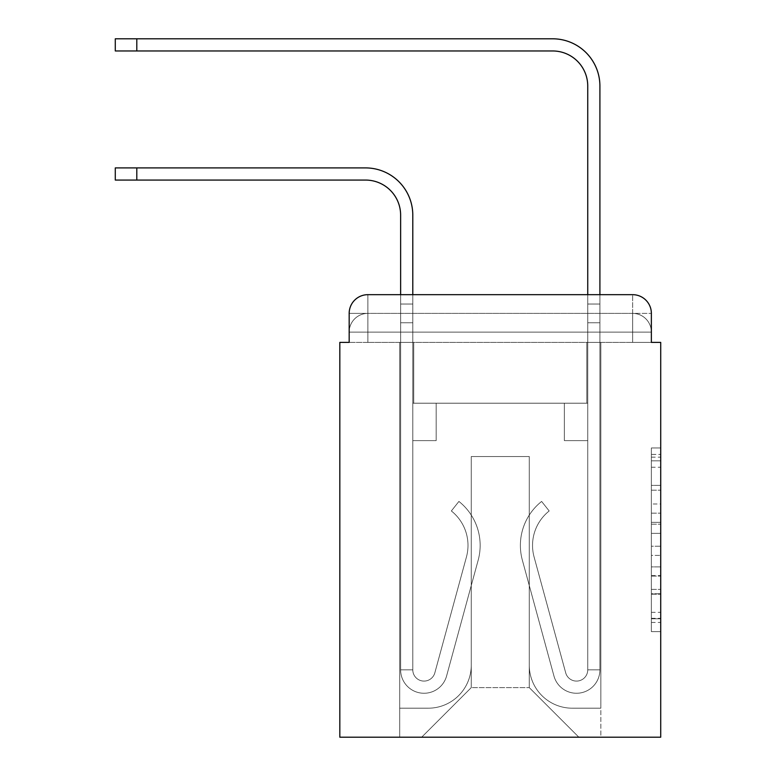 <?xml version="1.0" encoding="UTF-8"?>
<svg xmlns="http://www.w3.org/2000/svg" width="776" height="776" viewBox="0 0 776 776"><rect width="100%" height="100%" fill="white"/><g stroke="black" fill="none" stroke-linecap="round" stroke-linejoin="round"><path stroke-width="0.58" stroke-dasharray="3.88 2.91" d="M651.365 503.983L651.365 533.364L660.715 533.364L660.715 622.449L660.715 457.151L660.715 533.364L651.365 533.364L651.365 454.397L651.365 631.625L651.365 447.965L651.365 618.773L660.715 618.773L651.365 618.773L660.715 618.773L651.365 618.773L651.365 589.382L651.365 631.625L660.715 631.625L660.715 447.965L660.715 618.317L660.715 546.226L651.365 546.226L660.715 546.226L660.715 589.382L660.715 460.818L651.365 460.818L660.715 460.818L660.715 631.625L660.715 457.151L660.715 631.625L651.365 631.625L651.365 447.965L660.715 447.965L660.715 457.151L660.715 447.965L660.715 457.151L660.715 447.965L660.715 454.397L660.715 447.965L651.365 447.965L651.365 460.818L660.715 460.818L651.365 460.818L651.365 503.983L660.715 503.983M367.882 342.391L349.171 342.391L349.171 332.099L632.653 332.099L349.171 332.099L367.882 332.099L367.882 313.388L632.653 313.388L367.882 313.388L632.653 313.388L632.653 332.099L651.365 332.099L632.653 332.099L632.653 313.388L632.653 332.099L651.365 332.099L632.653 332.099L651.365 332.099L632.653 332.099L651.365 332.099L632.653 332.099L651.365 332.099L632.653 332.099L651.365 332.099L632.653 332.099L651.365 332.099L632.653 332.099L651.365 332.099L632.653 332.099L632.653 313.388L632.653 332.099L632.653 313.388L632.653 332.099L632.653 313.388L632.653 332.099L632.653 313.388L632.653 332.099L632.653 313.388L632.653 332.099L632.653 313.388L632.653 332.099L632.653 313.388L651.365 313.388L349.171 313.388A18.711 18.711 0 0 1 367.882 294.676A18.711 18.711 0 0 0 349.171 313.388L367.882 313.388A18.711 18.711 0 0 0 349.171 332.099L367.882 332.099L367.882 313.388A18.711 18.711 0 0 0 349.171 332.099L367.882 332.099L349.171 332.099L367.882 332.099L349.171 332.099L367.882 332.099L349.171 332.099L367.882 332.099L349.171 332.099L367.882 332.099L349.171 332.099L349.171 342.391L349.171 332.099L349.171 342.391L349.171 332.099L349.171 342.391L349.171 332.099L349.171 342.391L339.82 342.391L339.82 737.2L660.715 737.2L660.715 342.391L651.365 342.391L651.365 313.388A18.711 18.711 0 0 0 632.653 294.676L367.882 294.676A18.711 18.711 0 0 0 349.171 313.388L349.171 342.391L632.653 342.391L367.882 342.391L632.653 342.391L367.882 342.391L632.653 342.391L367.882 342.391L632.653 342.391L367.882 342.391L632.653 342.391L367.882 342.391L632.653 342.391L367.882 342.391L632.653 342.391L367.882 342.391L632.653 342.391L367.882 342.391L632.653 342.391L367.882 342.391L367.882 332.099L349.171 332.099L367.882 332.099L367.882 313.388A18.711 18.711 0 0 0 349.171 332.099A18.711 18.711 0 0 1 367.882 313.388A18.711 18.711 0 0 0 349.171 332.099A18.711 18.711 0 0 1 367.882 313.388A18.711 18.711 0 0 0 349.171 332.099A18.711 18.711 0 0 1 367.882 313.388L367.882 342.391L367.882 313.388L367.882 342.391L367.882 313.388L367.882 342.391L367.882 332.099L367.882 342.391L367.882 332.099L367.882 342.391L367.882 332.099L367.882 342.391L367.882 332.099L367.882 342.391L367.882 332.099L367.882 342.391L367.882 332.099L367.882 342.391L349.171 342.391L367.882 342.391M660.715 522.345L660.715 513.169L660.715 522.345L651.365 522.345L651.365 485.388L651.365 594.203L651.365 566.887L660.715 566.887L651.365 566.887L651.365 631.625L660.715 631.625L651.365 631.625L660.715 631.625L651.365 631.625L651.365 447.965L660.715 447.965L651.365 447.965L660.715 447.965L651.365 447.965L651.365 522.345L660.715 522.345M400.629 294.676L412.793 294.676L412.793 304.037L412.793 215.156A47.249 47.249 0 0 0 365.545 167.907L115.284 167.907L136.799 167.907L115.284 167.907L136.799 167.907L115.284 167.907L136.799 167.907L115.284 167.907L136.799 167.907L115.284 167.907L136.799 167.907L115.284 167.907L136.799 167.907L115.284 167.907L136.799 167.907L115.284 167.907L136.799 167.907L115.284 167.907L115.284 180.071L365.545 180.071A35.085 35.085 0 0 1 400.629 215.156L400.629 304.037L412.793 304.037L412.793 322.748L412.793 215.156A47.249 47.249 0 0 0 365.545 167.907L136.799 167.907L136.799 180.071L365.545 180.071A35.085 35.085 0 0 1 400.629 215.156L400.629 304.037L412.793 304.037L412.793 294.676L412.793 403.2L436.18 403.2L412.793 403.2L436.18 403.2L412.793 403.2L412.793 669.843A11.223 11.223 0 0 0 434.851 672.792A11.223 11.223 0 0 1 412.793 669.843A11.223 11.223 0 0 0 434.851 672.792L466.444 556.984A43.97 43.97 0 0 0 451.351 510.967A43.97 43.97 0 0 1 466.444 556.984A43.97 43.97 0 0 0 451.351 510.967L458.917 501.442A56.134 56.134 0 0 1 478.171 560.185L446.588 675.993A23.387 23.387 0 0 1 400.629 669.843L400.629 304.037L400.629 322.748L400.629 304.037L412.793 304.037L412.793 215.156A47.249 47.249 0 0 0 365.545 167.907L136.799 167.907L136.799 180.071L115.284 180.071L365.545 180.071A35.085 35.085 0 0 1 400.629 215.156L400.629 304.037L412.793 304.037L412.793 322.748L412.793 215.156A47.249 47.249 0 0 0 365.545 167.907L136.799 167.907L136.799 180.071L365.545 180.071A35.085 35.085 0 0 1 400.629 215.156L400.629 304.037L412.793 304.037L412.793 294.676L412.793 403.2L412.793 215.156A47.249 47.249 0 0 0 365.545 167.907L136.799 167.907L136.799 180.071L115.284 180.071L365.545 180.071A35.085 35.085 0 0 1 400.629 215.156L400.629 304.037L412.793 304.037L412.793 403.2L436.18 403.2L436.18 440.623L436.18 403.2L436.18 440.623L412.793 440.623L412.793 669.843L400.629 669.843L400.629 304.037L400.629 322.748L400.629 304.037L412.793 304.037L412.793 215.156A47.249 47.249 0 0 0 365.545 167.907L136.799 167.907L136.799 180.071L365.545 180.071A35.085 35.085 0 0 1 400.629 215.156L400.629 304.037L412.793 304.037L412.793 294.676L412.793 322.748L412.793 215.156A47.249 47.249 0 0 0 365.545 167.907L136.799 167.907L136.799 180.071L115.284 180.071L365.545 180.071A35.085 35.085 0 0 1 400.629 215.156L400.629 304.037L412.793 304.037L412.793 403.2L436.18 403.2L412.793 403.2L412.793 440.623L412.793 215.156A47.249 47.249 0 0 0 365.545 167.907L136.799 167.907L136.799 180.071L365.545 180.071A35.085 35.085 0 0 1 400.629 215.156L400.629 304.037L412.793 304.037L412.793 294.676L412.793 403.2L436.18 403.2L412.793 403.2L436.18 403.2L436.18 440.623L412.793 440.623L412.793 669.843L400.629 669.843L400.629 304.037L400.629 322.748L400.629 304.037L412.793 304.037L412.793 215.156A47.249 47.249 0 0 0 365.545 167.907L136.799 167.907L136.799 180.071L115.284 180.071L365.545 180.071A35.085 35.085 0 0 1 400.629 215.156L400.629 304.037L412.793 304.037L412.793 322.748L412.793 304.037L400.629 304.037L412.793 304.037L400.629 304.037L400.629 322.748L400.629 304.037L412.793 304.037L400.629 304.037L412.793 304.037L400.629 304.037L400.629 322.748L400.629 304.037L412.793 304.037L400.629 304.037L412.793 304.037L400.629 304.037L400.629 322.748L400.629 304.037L412.793 304.037L400.629 304.037L412.793 304.037L412.793 669.843A11.223 11.223 0 0 0 434.851 672.792L466.444 556.984A43.97 43.97 0 0 0 451.351 510.967L458.917 501.442A56.134 56.134 0 0 1 478.171 560.185L446.588 675.993A23.387 23.387 0 0 1 400.629 669.843L400.629 322.748L412.793 322.748L412.793 403.2L412.793 304.037L400.629 304.037L400.629 322.748L412.793 322.748L412.793 403.2L436.18 403.2L436.18 440.623L412.793 440.623L412.793 403.2L436.18 403.2L412.793 403.2L412.793 669.843A11.223 11.223 0 0 0 434.851 672.792A11.223 11.223 0 0 1 412.793 669.843L400.629 669.843L400.629 322.748L412.793 322.748L412.793 304.037L400.629 304.037L412.793 304.037L400.629 304.037L400.629 322.748L412.793 322.748L412.793 403.2L412.793 322.748L412.793 403.2L436.18 403.2L412.793 403.2L436.18 403.2L436.18 440.623L412.793 440.623L412.793 669.843L400.629 669.843L400.629 322.748L412.793 322.748L412.793 440.623L412.793 403.2L436.18 403.2L436.18 440.623L436.18 403.2L412.793 403.2L436.18 403.2L412.793 403.2L412.793 669.843A11.223 11.223 0 0 0 434.851 672.792L466.444 556.984A43.97 43.97 0 0 0 451.351 510.967A43.97 43.97 0 0 1 466.444 556.984A43.97 43.97 0 0 0 451.351 510.967L458.917 501.442A56.134 56.134 0 0 1 478.171 560.185L446.588 675.993A23.387 23.387 0 0 1 400.629 669.843L400.629 322.748L412.793 322.748L412.793 403.2L436.18 403.2L436.18 440.623L436.18 403.2L436.18 440.623L412.793 440.623L412.793 669.843A11.223 11.223 0 0 0 434.851 672.792L466.444 556.984A43.97 43.97 0 0 0 451.351 510.967L458.917 501.442A56.134 56.134 0 0 1 478.171 560.185L446.588 675.993A23.387 23.387 0 0 1 400.629 669.843L400.629 322.748L412.793 322.748L412.793 403.2L436.18 403.2L412.793 403.2L412.793 440.623L412.793 403.2L436.18 403.2L412.793 403.2L436.18 403.2L436.18 440.623L412.793 440.623L412.793 669.843L400.629 669.843L400.629 322.748L412.793 322.748L412.793 669.843L400.629 669.843L400.629 322.748L412.793 322.748L400.629 322.748L412.793 322.748L400.629 322.748L412.793 322.748L400.629 322.748L412.793 322.748L400.629 322.748L412.793 322.748L400.629 322.748L400.629 669.843L400.629 304.037L412.793 304.037L400.629 304.037L412.793 304.037L400.629 304.037L412.793 304.037L400.629 304.037L400.629 215.156L400.629 294.676M587.742 294.676L599.906 294.676L599.906 304.037L587.742 304.037L599.906 304.037L599.906 86.049A47.249 47.249 0 0 0 552.658 38.8L115.284 38.8L136.799 38.8L115.284 38.8L136.799 38.8L115.284 38.8L136.799 38.8L115.284 38.8L136.799 38.8L115.284 38.8L136.799 38.8L115.284 38.8L136.799 38.8L115.284 38.8L136.799 38.8L115.284 38.8L136.799 38.8L115.284 38.8L115.284 50.964L552.658 50.964A35.085 35.085 0 0 1 587.742 86.049L587.742 322.748L587.742 304.037L599.906 304.037L599.906 322.748L599.906 304.037L587.742 304.037L599.906 304.037L587.742 304.037L587.742 403.2L564.356 403.2L587.742 403.2L564.356 403.2L587.742 403.2L587.742 669.843A11.223 11.223 0 0 1 565.685 672.792A11.223 11.223 0 0 0 587.742 669.843A11.223 11.223 0 0 1 565.685 672.792L534.092 556.984A43.97 43.97 0 0 1 549.185 510.967A43.97 43.97 0 0 0 534.092 556.984A43.97 43.97 0 0 1 549.185 510.967L541.619 501.442A56.134 56.134 0 0 0 522.364 560.185L553.948 675.993A23.387 23.387 0 0 0 599.906 669.843L599.906 86.049A47.249 47.249 0 0 0 552.658 38.8L136.799 38.8L136.799 50.964L552.658 50.964A35.085 35.085 0 0 1 587.742 86.049L587.742 304.037L599.906 304.037L599.906 294.676L599.906 322.748L599.906 304.037L587.742 304.037L599.906 304.037L587.742 304.037L587.742 322.748L587.742 304.037L599.906 304.037L599.906 86.049A47.249 47.249 0 0 0 552.658 38.8L136.799 38.8L136.799 50.964L115.284 50.964L552.658 50.964A35.085 35.085 0 0 1 587.742 86.049L587.742 304.037L599.906 304.037L599.906 322.748L599.906 304.037L587.742 304.037L587.742 403.2L587.742 304.037L599.906 304.037L587.742 304.037L599.906 304.037L599.906 86.049A47.249 47.249 0 0 0 552.658 38.8L136.799 38.8L136.799 50.964L552.658 50.964A35.085 35.085 0 0 1 587.742 86.049L587.742 403.2L564.356 403.2L564.356 440.623L564.356 403.2L564.356 440.623L587.742 440.623L587.742 669.843L599.906 669.843L599.906 294.676L599.906 322.748L599.906 304.037L587.742 304.037L599.906 304.037L587.742 304.037L599.906 304.037L599.906 86.049A47.249 47.249 0 0 0 552.658 38.8L136.799 38.8L136.799 50.964L115.284 50.964L552.658 50.964A35.085 35.085 0 0 1 587.742 86.049L587.742 322.748L587.742 304.037L599.906 304.037L599.906 322.748L599.906 304.037L587.742 304.037L599.906 304.037L587.742 304.037L587.742 403.2L564.356 403.2L587.742 403.2L587.742 440.623L587.742 304.037L599.906 304.037L599.906 86.049A47.249 47.249 0 0 0 552.658 38.8L136.799 38.8L136.799 50.964L552.658 50.964A35.085 35.085 0 0 1 587.742 86.049L587.742 304.037L599.906 304.037L599.906 294.676L599.906 322.748L599.906 304.037L587.742 304.037L587.742 403.2L564.356 403.2L587.742 403.2L564.356 403.2L564.356 440.623L587.742 440.623L587.742 669.843L599.906 669.843L599.906 304.037L587.742 304.037L599.906 304.037L599.906 86.049A47.249 47.249 0 0 0 552.658 38.8L136.799 38.8L136.799 50.964L115.284 50.964L552.658 50.964A35.085 35.085 0 0 1 587.742 86.049L587.742 304.037L599.906 304.037L599.906 322.748L587.742 322.748L587.742 304.037L587.742 669.843A11.223 11.223 0 0 1 565.685 672.792L534.092 556.984A43.97 43.97 0 0 1 549.185 510.967L541.619 501.442A56.134 56.134 0 0 0 522.364 560.185L553.948 675.993A23.387 23.387 0 0 0 599.906 669.843L599.906 322.748L587.742 322.748L587.742 304.037L599.906 304.037L587.742 304.037L587.742 86.049L587.742 304.037L587.742 86.049L587.742 304.037L587.742 86.049L587.742 304.037L587.742 86.049L587.742 304.037L599.906 304.037L599.906 86.049A47.249 47.249 0 0 0 552.658 38.8L136.799 38.8L136.799 50.964L552.658 50.964A35.085 35.085 0 0 1 587.742 86.049L587.742 403.2L587.742 322.748L587.742 403.2L564.356 403.2L564.356 440.623L587.742 440.623L587.742 403.2L564.356 403.2L587.742 403.2L587.742 669.843A11.223 11.223 0 0 1 565.685 672.792A11.223 11.223 0 0 0 587.742 669.843L599.906 669.843L599.906 322.748L587.742 322.748L587.742 304.037L599.906 304.037L599.906 294.676L599.906 322.748L587.742 322.748L587.742 403.2L587.742 322.748L587.742 403.2L564.356 403.2L587.742 403.2L564.356 403.2L564.356 440.623L587.742 440.623L587.742 669.843L599.906 669.843L599.906 322.748L587.742 322.748L587.742 440.623L587.742 403.2L564.356 403.2L564.356 440.623L564.356 403.2L587.742 403.2L564.356 403.2L587.742 403.2L587.742 669.843A11.223 11.223 0 0 1 565.685 672.792L534.092 556.984A43.97 43.97 0 0 1 549.185 510.967A43.97 43.97 0 0 0 534.092 556.984A43.97 43.97 0 0 1 549.185 510.967L541.619 501.442A56.134 56.134 0 0 0 522.364 560.185L553.948 675.993A23.387 23.387 0 0 0 599.906 669.843L599.906 322.748L587.742 322.748L587.742 403.2L564.356 403.2L564.356 440.623L564.356 403.2L564.356 440.623L587.742 440.623L587.742 669.843A11.223 11.223 0 0 1 565.685 672.792L534.092 556.984A43.97 43.97 0 0 1 549.185 510.967L541.619 501.442A56.134 56.134 0 0 0 522.364 560.185L553.948 675.993A23.387 23.387 0 0 0 599.906 669.843L599.906 322.748L587.742 322.748L587.742 403.2L564.356 403.2L587.742 403.2L587.742 440.623L587.742 403.2L564.356 403.2L587.742 403.2L564.356 403.2L564.356 440.623L587.742 440.623L587.742 669.843L599.906 669.843L599.906 322.748L587.742 322.748L587.742 669.843L599.906 669.843L599.906 322.748L587.742 322.748L599.906 322.748L587.742 322.748L599.906 322.748L587.742 322.748L599.906 322.748L587.742 322.748L599.906 322.748L587.742 322.748L599.906 322.748L599.906 669.843L599.906 304.037L587.742 304.037L587.742 294.676M651.365 342.391L651.365 332.099L651.365 342.391L651.365 332.099L651.365 342.391L651.365 332.099L651.365 342.391L651.365 332.099L651.365 342.391L632.653 342.391L651.365 342.391L632.653 342.391L651.365 342.391L632.653 342.391L651.365 342.391L632.653 342.391L651.365 342.391L632.653 342.391L651.365 342.391L632.653 342.391L651.365 342.391L632.653 342.391L651.365 342.391L632.653 342.391L651.365 342.391L632.653 342.391L651.365 342.391L651.365 313.388A18.711 18.711 0 0 0 632.653 294.676L367.882 294.676L367.882 313.388L367.882 294.676A18.711 18.711 0 0 0 349.171 313.388L349.171 342.391M529.271 665.158A43.039 43.039 0 0 0 572.31 708.197A43.039 43.039 0 0 1 529.271 665.158L529.271 456.53L529.271 665.158A43.039 43.039 0 0 0 572.31 708.197L600.837 708.197L572.31 708.197A43.039 43.039 0 0 1 529.271 665.158L529.271 456.53L471.265 456.53L529.271 456.53L529.271 665.158A43.039 43.039 0 0 0 572.31 708.197L600.837 708.197L572.31 708.197A43.039 43.039 0 0 1 529.271 665.158L529.271 456.53L471.265 456.53L471.265 665.158L471.265 456.53L529.271 456.53L529.271 665.158A43.039 43.039 0 0 0 572.31 708.197L600.837 708.197L572.31 708.197A43.039 43.039 0 0 1 529.271 665.158L529.271 456.53L471.265 456.53L471.265 665.158A43.039 43.039 0 0 1 428.226 708.197A43.039 43.039 0 0 0 471.265 665.158L471.265 456.53L529.271 456.53L529.271 665.158A43.039 43.039 0 0 0 572.31 708.197L600.837 708.197L572.31 708.197A43.039 43.039 0 0 1 529.271 665.158L529.271 456.53L471.265 456.53L471.265 665.158A43.039 43.039 0 0 1 428.226 708.197L399.698 708.197L428.226 708.197A43.039 43.039 0 0 0 471.265 665.158L471.265 456.53L529.271 456.53L529.271 665.158A43.039 43.039 0 0 0 572.31 708.197L600.837 708.197L572.31 708.197A43.039 43.039 0 0 1 529.271 665.158L529.271 456.53L471.265 456.53L471.265 665.158A43.039 43.039 0 0 1 428.226 708.197L399.698 708.197L428.226 708.197A43.039 43.039 0 0 0 471.265 665.158L471.265 456.53L529.271 456.53L529.271 665.158A43.039 43.039 0 0 0 572.31 708.197L600.837 708.197L572.31 708.197A43.039 43.039 0 0 1 529.271 665.158L529.271 456.53L471.265 456.53L471.265 665.158A43.039 43.039 0 0 1 428.226 708.197L399.698 708.197L428.226 708.197A43.039 43.039 0 0 0 471.265 665.158L471.265 456.53L529.271 456.53L529.271 665.158A43.039 43.039 0 0 0 572.31 708.197L600.837 708.197L572.31 708.197A43.039 43.039 0 0 1 529.271 665.158L529.271 456.53L471.265 456.53L471.265 665.158A43.039 43.039 0 0 1 428.226 708.197L399.698 708.197L428.226 708.197A43.039 43.039 0 0 0 471.265 665.158L471.265 456.53L529.271 456.53L529.271 665.158M399.698 342.391L399.698 708.197L428.226 708.197A43.039 43.039 0 0 0 471.265 665.158A43.039 43.039 0 0 1 428.226 708.197L399.698 708.197L399.698 342.391L413.724 342.391L413.724 403.2L586.811 403.2L413.724 403.2L586.811 403.2L413.724 403.2L586.811 403.2L413.724 403.2L586.811 403.2L413.724 403.2L586.811 403.2L413.724 403.2L586.811 403.2L413.724 403.2L586.811 403.2L413.724 403.2L586.811 403.2L413.724 403.2L586.811 403.2L413.724 403.2L413.724 342.391L399.698 342.391L399.698 708.197L399.698 342.391L413.724 342.391L413.724 403.2L413.724 342.391L399.698 342.391L399.698 708.197L399.698 342.391L413.724 342.391L413.724 403.2L413.724 342.391L399.698 342.391L399.698 708.197L399.698 342.391L413.724 342.391L413.724 403.2L413.724 342.391L399.698 342.391L399.698 708.197L399.698 342.391L413.724 342.391L413.724 403.2L413.724 342.391L399.698 342.391L399.698 708.197L399.698 342.391L413.724 342.391L413.724 403.2L413.724 342.391L399.698 342.391L399.698 708.197L399.698 342.391L413.724 342.391L413.724 403.2L413.724 342.391L399.698 342.391L399.698 708.197L428.226 708.197A43.039 43.039 0 0 0 471.265 665.158L471.265 456.53L471.265 665.158A43.039 43.039 0 0 1 428.226 708.197A43.039 43.039 0 0 0 471.265 665.158L471.265 456.53L529.271 456.53L471.265 456.53L471.265 665.158A43.039 43.039 0 0 1 428.226 708.197L399.698 708.197L399.698 342.391L413.724 342.391L413.724 403.2L413.724 342.391L399.698 342.391L399.698 737.2L421.678 737.2L399.698 737.2L399.698 342.391L413.724 342.391L413.724 403.2L413.724 342.391L399.698 342.391M586.811 342.391L586.811 403.2L586.811 342.391L600.837 342.391L600.837 708.197L572.31 708.197L600.837 708.197L600.837 342.391L586.811 342.391L586.811 403.2L586.811 342.391L600.837 342.391L600.837 708.197L600.837 342.391L586.811 342.391L586.811 403.2L586.811 342.391L600.837 342.391L600.837 708.197L600.837 342.391L586.811 342.391L586.811 403.2L586.811 342.391L600.837 342.391L600.837 708.197L600.837 342.391L586.811 342.391L586.811 403.2L586.811 342.391L600.837 342.391L600.837 708.197L600.837 342.391L586.811 342.391L586.811 403.2L586.811 342.391L600.837 342.391L600.837 708.197L600.837 342.391L586.811 342.391L586.811 403.2L586.811 342.391L600.837 342.391L600.837 708.197L600.837 342.391L586.811 342.391L586.811 403.2L586.811 342.391L600.837 342.391L600.837 708.197L600.837 342.391L586.811 342.391L586.811 403.2L586.811 342.391L600.837 342.391L600.837 737.2L421.678 737.2L600.837 737.2L600.837 342.391L586.811 342.391M529.271 456.53L529.271 687.614L529.271 456.53L471.265 456.53L471.265 687.614L529.271 687.614L471.265 687.614L471.265 456.53L471.265 687.614L421.678 737.2L471.265 687.614L421.678 737.2L471.265 687.614L471.265 456.53L529.271 456.53L529.271 687.614L578.857 737.2L529.271 687.614L578.857 737.2L529.271 687.614L529.271 456.53L471.265 456.53L529.271 456.53M632.653 294.676A18.711 18.711 0 0 1 651.365 313.388A18.711 18.711 0 0 0 632.653 294.676L632.653 342.391L632.653 294.676M651.365 533.364L660.715 533.364L651.365 533.364M651.365 454.397L651.365 447.965L651.365 454.397L660.715 454.397L651.365 454.397M651.365 593.747L651.365 555.403L651.365 593.747L660.715 593.747L651.365 593.747M651.365 555.403L651.365 546.226L660.715 546.226L651.365 546.226L651.365 555.403L660.715 555.403L651.365 555.403M651.365 485.388L651.365 460.818L651.365 485.388L660.715 485.388L651.365 485.388M651.365 447.965L660.715 447.965L651.365 447.965L651.365 457.151L651.365 447.965L660.715 447.965M651.365 631.625L660.715 631.625L651.365 631.625L651.365 622.449L651.365 631.625M434.851 672.792A11.223 11.223 0 0 1 412.793 669.843A11.223 11.223 0 0 0 434.851 672.792L466.444 556.984A43.97 43.97 0 0 0 451.351 510.967A43.97 43.97 0 0 1 466.444 556.984A43.97 43.97 0 0 0 451.351 510.967L458.917 501.442A56.134 56.134 0 0 1 478.171 560.185L446.588 675.993A23.387 23.387 0 0 1 400.629 669.843A23.387 23.387 0 0 0 446.588 675.993A23.387 23.387 0 0 1 400.629 669.843A23.387 23.387 0 0 0 446.588 675.993A23.387 23.387 0 0 1 400.629 669.843A23.387 23.387 0 0 0 446.588 675.993A23.387 23.387 0 0 1 400.629 669.843A23.387 23.387 0 0 0 446.588 675.993A23.387 23.387 0 0 1 400.629 669.843A23.387 23.387 0 0 0 446.588 675.993A23.387 23.387 0 0 1 400.629 669.843A23.387 23.387 0 0 0 446.588 675.993A23.387 23.387 0 0 1 400.629 669.843L412.793 669.843A11.223 11.223 0 0 0 434.851 672.792L466.444 556.984A43.97 43.97 0 0 0 451.351 510.967L458.917 501.442A56.134 56.134 0 0 1 478.171 560.185L446.588 675.993A23.387 23.387 0 0 1 400.629 669.843L412.793 669.843A11.223 11.223 0 0 0 434.851 672.792A11.223 11.223 0 0 1 412.793 669.843A11.223 11.223 0 0 0 434.851 672.792L466.444 556.984A43.97 43.97 0 0 0 451.351 510.967A43.97 43.97 0 0 1 466.444 556.984A43.97 43.97 0 0 0 451.351 510.967L458.917 501.442A56.134 56.134 0 0 1 478.171 560.185L446.588 675.993A23.387 23.387 0 0 1 400.629 669.843A23.387 23.387 0 0 0 446.588 675.993A23.387 23.387 0 0 1 400.629 669.843L412.793 669.843L400.629 669.843A23.387 23.387 0 0 0 446.588 675.993A23.387 23.387 0 0 1 400.629 669.843A23.387 23.387 0 0 0 446.588 675.993A23.387 23.387 0 0 1 400.629 669.843L412.793 669.843A11.223 11.223 0 0 0 434.851 672.792L466.444 556.984A43.97 43.97 0 0 0 451.351 510.967L458.917 501.442A56.134 56.134 0 0 1 478.171 560.185L446.588 675.993A23.387 23.387 0 0 1 400.629 669.843L412.793 669.843A11.223 11.223 0 0 0 434.851 672.792A11.223 11.223 0 0 1 412.793 669.843A11.223 11.223 0 0 0 434.851 672.792L466.444 556.984A43.97 43.97 0 0 0 451.351 510.967A43.97 43.97 0 0 1 466.444 556.984A43.97 43.97 0 0 0 451.351 510.967L458.917 501.442A56.134 56.134 0 0 1 478.171 560.185L446.588 675.993A23.387 23.387 0 0 1 400.629 669.843A23.387 23.387 0 0 0 446.588 675.993A23.387 23.387 0 0 1 400.629 669.843L412.793 669.843A11.223 11.223 0 0 0 434.851 672.792L466.444 556.984A43.97 43.97 0 0 0 451.351 510.967L458.917 501.442A56.134 56.134 0 0 1 478.171 560.185L446.588 675.993A23.387 23.387 0 0 1 400.629 669.843L412.793 669.843A11.223 11.223 0 0 0 434.851 672.792A11.223 11.223 0 0 1 412.793 669.843A11.223 11.223 0 0 0 434.851 672.792L466.444 556.984A43.97 43.97 0 0 0 451.351 510.967A43.97 43.97 0 0 1 466.444 556.984A43.97 43.97 0 0 0 451.351 510.967L458.917 501.442A56.134 56.134 0 0 1 478.171 560.185L446.588 675.993A23.387 23.387 0 0 1 400.629 669.843A23.387 23.387 0 0 0 446.588 675.993A23.387 23.387 0 0 1 400.629 669.843L412.793 669.843L400.629 669.843A23.387 23.387 0 0 0 446.588 675.993A23.387 23.387 0 0 1 400.629 669.843A23.387 23.387 0 0 0 446.588 675.993L478.171 560.185A56.134 56.134 0 0 0 458.917 501.442A56.134 56.134 0 0 1 478.171 560.185A56.134 56.134 0 0 0 458.917 501.442A56.134 56.134 0 0 1 478.171 560.185A56.134 56.134 0 0 0 458.917 501.442A56.134 56.134 0 0 1 478.171 560.185A56.134 56.134 0 0 0 458.917 501.442A56.134 56.134 0 0 1 478.171 560.185A56.134 56.134 0 0 0 458.917 501.442A56.134 56.134 0 0 1 478.171 560.185A56.134 56.134 0 0 0 458.917 501.442A56.134 56.134 0 0 1 478.171 560.185A56.134 56.134 0 0 0 458.917 501.442A56.134 56.134 0 0 1 478.171 560.185A56.134 56.134 0 0 0 458.917 501.442A56.134 56.134 0 0 1 478.171 560.185A56.134 56.134 0 0 0 458.917 501.442A56.134 56.134 0 0 1 478.171 560.185A56.134 56.134 0 0 0 458.917 501.442A56.134 56.134 0 0 1 478.171 560.185A56.134 56.134 0 0 0 458.917 501.442A56.134 56.134 0 0 1 478.171 560.185A56.134 56.134 0 0 0 458.917 501.442A56.134 56.134 0 0 1 478.171 560.185A56.134 56.134 0 0 0 458.917 501.442L451.351 510.967A43.97 43.97 0 0 1 466.444 556.984A43.97 43.97 0 0 0 451.351 510.967L458.917 501.442L451.351 510.967A43.97 43.97 0 0 1 466.444 556.984L434.851 672.792A11.223 11.223 0 0 1 412.793 669.843A11.223 11.223 0 0 0 434.851 672.792L466.444 556.984L434.851 672.792A11.223 11.223 0 0 1 412.793 669.843A11.223 11.223 0 0 0 434.851 672.792L466.444 556.984L434.851 672.792A11.223 11.223 0 0 1 412.793 669.843L400.629 669.843L412.793 669.843A11.223 11.223 0 0 0 434.851 672.792L466.444 556.984A43.97 43.97 0 0 0 451.351 510.967L458.917 501.442L451.351 510.967A43.97 43.97 0 0 1 466.444 556.984L434.851 672.792A11.223 11.223 0 0 1 412.793 669.843L412.793 403.2L436.18 403.2L436.18 440.623L412.793 440.623L412.793 669.843A11.223 11.223 0 0 0 434.851 672.792L466.444 556.984A43.97 43.97 0 0 0 451.351 510.967L458.917 501.442L451.351 510.967A43.97 43.97 0 0 1 466.444 556.984L434.851 672.792A11.223 11.223 0 0 1 412.793 669.843L412.793 403.2L436.18 403.2L412.793 403.2L412.793 669.843A11.223 11.223 0 0 0 434.851 672.792L466.444 556.984A43.97 43.97 0 0 0 451.351 510.967L458.917 501.442L451.351 510.967A43.97 43.97 0 0 1 466.444 556.984L434.851 672.792A11.223 11.223 0 0 1 412.793 669.843L412.793 403.2L436.18 403.2L436.18 440.623L412.793 440.623L412.793 669.843A11.223 11.223 0 0 0 434.851 672.792L466.444 556.984A43.97 43.97 0 0 0 451.351 510.967L458.917 501.442L451.351 510.967A43.97 43.97 0 0 1 466.444 556.984L434.851 672.792A11.223 11.223 0 0 1 412.793 669.843L412.793 403.2L436.18 403.2L436.18 440.623L436.18 403.2L412.793 403.2L436.18 403.2L436.18 440.623L436.18 403.2L436.18 440.623L412.793 440.623L412.793 669.843A11.223 11.223 0 0 0 434.851 672.792L466.444 556.984A43.97 43.97 0 0 0 451.351 510.967L458.917 501.442L451.351 510.967A43.97 43.97 0 0 1 466.444 556.984L434.851 672.792M436.18 440.623L412.793 440.623L412.793 403.2L436.18 403.2L436.18 440.623L412.793 440.623L436.18 440.623L436.18 403.2L436.18 440.623L436.18 403.2L412.793 403.2L436.18 403.2L436.18 440.623L412.793 440.623L436.18 440.623L412.793 440.623L436.18 440.623L436.18 403.2L436.18 440.623L436.18 403.2L436.18 440.623L412.793 440.623L436.18 440.623L412.793 440.623L436.18 440.623L436.18 403.2L436.18 440.623L412.793 440.623L436.18 440.623L412.793 440.623L436.18 440.623L436.18 403.2L436.18 440.623L412.793 440.623L436.18 440.623L412.793 440.623L436.18 440.623L436.18 403.2L436.18 440.623L412.793 440.623L436.18 440.623L412.793 440.623L436.18 440.623L436.18 403.2L436.18 440.623L412.793 440.623L436.18 440.623M565.685 672.792A11.223 11.223 0 0 0 587.742 669.843A11.223 11.223 0 0 1 565.685 672.792L534.092 556.984A43.97 43.97 0 0 1 549.185 510.967A43.97 43.97 0 0 0 534.092 556.984A43.97 43.97 0 0 1 549.185 510.967L541.619 501.442A56.134 56.134 0 0 0 522.364 560.185L553.948 675.993A23.387 23.387 0 0 0 599.906 669.843A23.387 23.387 0 0 1 553.948 675.993A23.387 23.387 0 0 0 599.906 669.843A23.387 23.387 0 0 1 553.948 675.993A23.387 23.387 0 0 0 599.906 669.843A23.387 23.387 0 0 1 553.948 675.993A23.387 23.387 0 0 0 599.906 669.843A23.387 23.387 0 0 1 553.948 675.993A23.387 23.387 0 0 0 599.906 669.843A23.387 23.387 0 0 1 553.948 675.993A23.387 23.387 0 0 0 599.906 669.843A23.387 23.387 0 0 1 553.948 675.993A23.387 23.387 0 0 0 599.906 669.843L587.742 669.843A11.223 11.223 0 0 1 565.685 672.792L534.092 556.984A43.97 43.97 0 0 1 549.185 510.967L541.619 501.442A56.134 56.134 0 0 0 522.364 560.185L553.948 675.993A23.387 23.387 0 0 0 599.906 669.843L587.742 669.843A11.223 11.223 0 0 1 565.685 672.792A11.223 11.223 0 0 0 587.742 669.843A11.223 11.223 0 0 1 565.685 672.792L534.092 556.984A43.97 43.97 0 0 1 549.185 510.967A43.97 43.97 0 0 0 534.092 556.984A43.97 43.97 0 0 1 549.185 510.967L541.619 501.442A56.134 56.134 0 0 0 522.364 560.185L553.948 675.993A23.387 23.387 0 0 0 599.906 669.843A23.387 23.387 0 0 1 553.948 675.993A23.387 23.387 0 0 0 599.906 669.843L587.742 669.843L599.906 669.843A23.387 23.387 0 0 1 553.948 675.993A23.387 23.387 0 0 0 599.906 669.843A23.387 23.387 0 0 1 553.948 675.993A23.387 23.387 0 0 0 599.906 669.843L587.742 669.843A11.223 11.223 0 0 1 565.685 672.792L534.092 556.984A43.97 43.97 0 0 1 549.185 510.967L541.619 501.442A56.134 56.134 0 0 0 522.364 560.185L553.948 675.993A23.387 23.387 0 0 0 599.906 669.843L587.742 669.843A11.223 11.223 0 0 1 565.685 672.792A11.223 11.223 0 0 0 587.742 669.843A11.223 11.223 0 0 1 565.685 672.792L534.092 556.984A43.97 43.97 0 0 1 549.185 510.967A43.97 43.97 0 0 0 534.092 556.984A43.97 43.97 0 0 1 549.185 510.967L541.619 501.442A56.134 56.134 0 0 0 522.364 560.185L553.948 675.993A23.387 23.387 0 0 0 599.906 669.843A23.387 23.387 0 0 1 553.948 675.993A23.387 23.387 0 0 0 599.906 669.843L587.742 669.843A11.223 11.223 0 0 1 565.685 672.792L534.092 556.984A43.97 43.97 0 0 1 549.185 510.967L541.619 501.442A56.134 56.134 0 0 0 522.364 560.185L553.948 675.993A23.387 23.387 0 0 0 599.906 669.843L587.742 669.843A11.223 11.223 0 0 1 565.685 672.792A11.223 11.223 0 0 0 587.742 669.843A11.223 11.223 0 0 1 565.685 672.792L534.092 556.984A43.97 43.97 0 0 1 549.185 510.967A43.97 43.97 0 0 0 534.092 556.984A43.97 43.97 0 0 1 549.185 510.967L541.619 501.442A56.134 56.134 0 0 0 522.364 560.185L553.948 675.993A23.387 23.387 0 0 0 599.906 669.843A23.387 23.387 0 0 1 553.948 675.993A23.387 23.387 0 0 0 599.906 669.843L587.742 669.843L599.906 669.843A23.387 23.387 0 0 1 553.948 675.993A23.387 23.387 0 0 0 599.906 669.843A23.387 23.387 0 0 1 553.948 675.993L522.364 560.185A56.134 56.134 0 0 1 541.619 501.442A56.134 56.134 0 0 0 522.364 560.185A56.134 56.134 0 0 1 541.619 501.442A56.134 56.134 0 0 0 522.364 560.185A56.134 56.134 0 0 1 541.619 501.442A56.134 56.134 0 0 0 522.364 560.185A56.134 56.134 0 0 1 541.619 501.442A56.134 56.134 0 0 0 522.364 560.185A56.134 56.134 0 0 1 541.619 501.442A56.134 56.134 0 0 0 522.364 560.185A56.134 56.134 0 0 1 541.619 501.442A56.134 56.134 0 0 0 522.364 560.185A56.134 56.134 0 0 1 541.619 501.442A56.134 56.134 0 0 0 522.364 560.185A56.134 56.134 0 0 1 541.619 501.442A56.134 56.134 0 0 0 522.364 560.185A56.134 56.134 0 0 1 541.619 501.442A56.134 56.134 0 0 0 522.364 560.185A56.134 56.134 0 0 1 541.619 501.442A56.134 56.134 0 0 0 522.364 560.185A56.134 56.134 0 0 1 541.619 501.442A56.134 56.134 0 0 0 522.364 560.185A56.134 56.134 0 0 1 541.619 501.442A56.134 56.134 0 0 0 522.364 560.185A56.134 56.134 0 0 1 541.619 501.442L549.185 510.967A43.97 43.97 0 0 0 534.092 556.984A43.97 43.97 0 0 1 549.185 510.967L541.619 501.442L549.185 510.967A43.97 43.97 0 0 0 534.092 556.984L565.685 672.792A11.223 11.223 0 0 0 587.742 669.843A11.223 11.223 0 0 1 565.685 672.792L534.092 556.984L565.685 672.792A11.223 11.223 0 0 0 587.742 669.843A11.223 11.223 0 0 1 565.685 672.792L534.092 556.984L565.685 672.792A11.223 11.223 0 0 0 587.742 669.843L599.906 669.843L587.742 669.843A11.223 11.223 0 0 1 565.685 672.792L534.092 556.984A43.97 43.97 0 0 1 549.185 510.967L541.619 501.442L549.185 510.967A43.97 43.97 0 0 0 534.092 556.984L565.685 672.792A11.223 11.223 0 0 0 587.742 669.843L587.742 403.2L564.356 403.2L564.356 440.623L587.742 440.623L587.742 669.843A11.223 11.223 0 0 1 565.685 672.792L534.092 556.984A43.97 43.97 0 0 1 549.185 510.967L541.619 501.442L549.185 510.967A43.97 43.97 0 0 0 534.092 556.984L565.685 672.792A11.223 11.223 0 0 0 587.742 669.843L587.742 403.2L564.356 403.2L587.742 403.2L587.742 669.843A11.223 11.223 0 0 1 565.685 672.792L534.092 556.984A43.97 43.97 0 0 1 549.185 510.967L541.619 501.442L549.185 510.967A43.97 43.97 0 0 0 534.092 556.984L565.685 672.792A11.223 11.223 0 0 0 587.742 669.843L587.742 403.2L564.356 403.2L564.356 440.623L587.742 440.623L587.742 669.843A11.223 11.223 0 0 1 565.685 672.792L534.092 556.984A43.97 43.97 0 0 1 549.185 510.967L541.619 501.442L549.185 510.967A43.97 43.97 0 0 0 534.092 556.984L565.685 672.792A11.223 11.223 0 0 0 587.742 669.843L587.742 403.2L564.356 403.2L564.356 440.623L564.356 403.2L587.742 403.2L564.356 403.2L564.356 440.623L564.356 403.2L564.356 440.623L587.742 440.623L587.742 669.843A11.223 11.223 0 0 1 565.685 672.792L534.092 556.984A43.97 43.97 0 0 1 549.185 510.967L541.619 501.442L549.185 510.967A43.97 43.97 0 0 0 534.092 556.984L565.685 672.792M564.356 440.623L587.742 440.623L587.742 403.2L564.356 403.2L564.356 440.623L587.742 440.623L564.356 440.623L564.356 403.2L564.356 440.623L564.356 403.2L587.742 403.2L564.356 403.2L564.356 440.623L587.742 440.623L564.356 440.623L587.742 440.623L564.356 440.623L564.356 403.2L564.356 440.623L564.356 403.2L564.356 440.623L587.742 440.623L564.356 440.623L587.742 440.623L564.356 440.623L564.356 403.2L564.356 440.623L587.742 440.623L564.356 440.623L587.742 440.623L564.356 440.623L564.356 403.2L564.356 440.623L587.742 440.623L564.356 440.623L587.742 440.623L564.356 440.623L564.356 403.2L564.356 440.623L587.742 440.623L564.356 440.623L587.742 440.623L564.356 440.623L564.356 403.2L564.356 440.623L587.742 440.623L564.356 440.623M136.799 180.071L365.545 180.071L115.284 180.071L365.545 180.071L115.284 180.071L365.545 180.071L115.284 180.071L365.545 180.071L136.799 180.071L136.799 167.907L365.545 167.907L136.799 167.907L365.545 167.907L136.799 167.907L365.545 167.907L136.799 167.907L365.545 167.907L136.799 167.907L136.799 180.071L136.799 167.907M412.793 215.156A47.249 47.249 0 0 0 365.545 167.907A47.249 47.249 0 0 1 412.793 215.156A47.249 47.249 0 0 0 365.545 167.907A47.249 47.249 0 0 1 412.793 215.156A47.249 47.249 0 0 0 365.545 167.907A47.249 47.249 0 0 1 412.793 215.156A47.249 47.249 0 0 0 365.545 167.907A47.249 47.249 0 0 1 412.793 215.156M136.799 50.964L552.658 50.964A35.085 35.085 0 0 1 587.742 86.049L587.742 304.037L599.906 304.037L599.906 86.049A47.249 47.249 0 0 0 552.658 38.8L136.799 38.8L136.799 50.964L552.658 50.964L115.284 50.964L552.658 50.964L115.284 50.964L552.658 50.964L115.284 50.964L552.658 50.964L136.799 50.964L136.799 38.8L552.658 38.8L136.799 38.8L552.658 38.8L136.799 38.8L552.658 38.8L136.799 38.8L552.658 38.8L136.799 38.8L136.799 50.964L136.799 38.8M599.906 86.049A47.249 47.249 0 0 0 552.658 38.8A47.249 47.249 0 0 1 599.906 86.049A47.249 47.249 0 0 0 552.658 38.8A47.249 47.249 0 0 1 599.906 86.049A47.249 47.249 0 0 0 552.658 38.8A47.249 47.249 0 0 1 599.906 86.049A47.249 47.249 0 0 0 552.658 38.8A47.249 47.249 0 0 1 599.906 86.049M451.351 510.967L458.917 501.442L451.351 510.967M549.185 510.967L541.619 501.442L549.185 510.967M632.653 342.391L632.653 332.099L632.653 342.391M651.365 589.382L660.715 589.382L651.365 589.382M651.365 575.608L660.715 575.608M651.365 490.209L660.715 490.209L651.365 490.209M651.365 457.151L660.715 457.151M651.365 622.449L660.715 622.449M651.365 612.342L660.715 612.342M651.365 467.249L660.715 467.249M651.365 524.188L660.715 524.188L651.365 524.188M651.365 576.073L660.715 576.073L651.365 576.073M651.365 594.203L660.715 594.203L651.365 594.203M651.365 513.169L660.715 513.169L651.365 513.169M651.365 332.099A18.711 18.711 0 0 0 632.653 313.388A18.711 18.711 0 0 1 651.365 332.099A18.711 18.711 0 0 0 632.653 313.388A18.711 18.711 0 0 1 651.365 332.099A18.711 18.711 0 0 0 632.653 313.388A18.711 18.711 0 0 1 651.365 332.099A18.711 18.711 0 0 0 632.653 313.388A18.711 18.711 0 0 1 651.365 332.099M651.365 618.317L660.715 618.317M651.365 618.773L660.715 618.773M651.365 460.818L660.715 460.818M115.284 167.907L115.284 180.071M115.284 38.8L115.284 50.964"/><path stroke-width="1.16" d="M349.171 313.388L349.171 342.391L349.171 313.388A18.711 18.711 0 0 1 367.882 294.676L400.629 294.676L400.629 215.156A35.085 35.085 0 0 0 365.545 180.071A35.085 35.085 0 0 1 400.629 215.156A35.085 35.085 0 0 0 365.545 180.071A35.085 35.085 0 0 1 400.629 215.156A35.085 35.085 0 0 0 365.545 180.071A35.085 35.085 0 0 1 400.629 215.156A35.085 35.085 0 0 0 365.545 180.071A35.085 35.085 0 0 1 400.629 215.156A35.085 35.085 0 0 0 365.545 180.071L115.284 180.071L115.284 167.907L136.799 167.907L136.799 180.071M651.365 342.391L651.365 313.388L651.365 342.391L660.715 342.391L660.715 737.2L339.82 737.2L339.82 342.391L349.171 342.391M651.365 313.388A18.711 18.711 0 0 0 632.653 294.676L367.882 294.676M136.799 167.907L365.545 167.907A47.249 47.249 0 0 1 412.793 215.156L412.793 294.676L412.793 215.156L412.793 294.676L412.793 215.156L412.793 294.676L412.793 215.156L412.793 294.676L412.793 215.156L412.793 294.676L587.742 294.676L587.742 86.049A35.085 35.085 0 0 0 552.658 50.964A35.085 35.085 0 0 1 587.742 86.049A35.085 35.085 0 0 0 552.658 50.964A35.085 35.085 0 0 1 587.742 86.049A35.085 35.085 0 0 0 552.658 50.964A35.085 35.085 0 0 1 587.742 86.049A35.085 35.085 0 0 0 552.658 50.964A35.085 35.085 0 0 1 587.742 86.049A35.085 35.085 0 0 0 552.658 50.964L115.284 50.964L115.284 38.8L136.799 38.8L136.799 50.964M136.799 38.8L552.658 38.8A47.249 47.249 0 0 1 599.906 86.049L599.906 294.676L599.906 86.049L599.906 294.676L599.906 86.049L599.906 294.676L599.906 86.049L599.906 294.676L599.906 86.049L599.906 294.676L632.653 294.676"/></g></svg>
